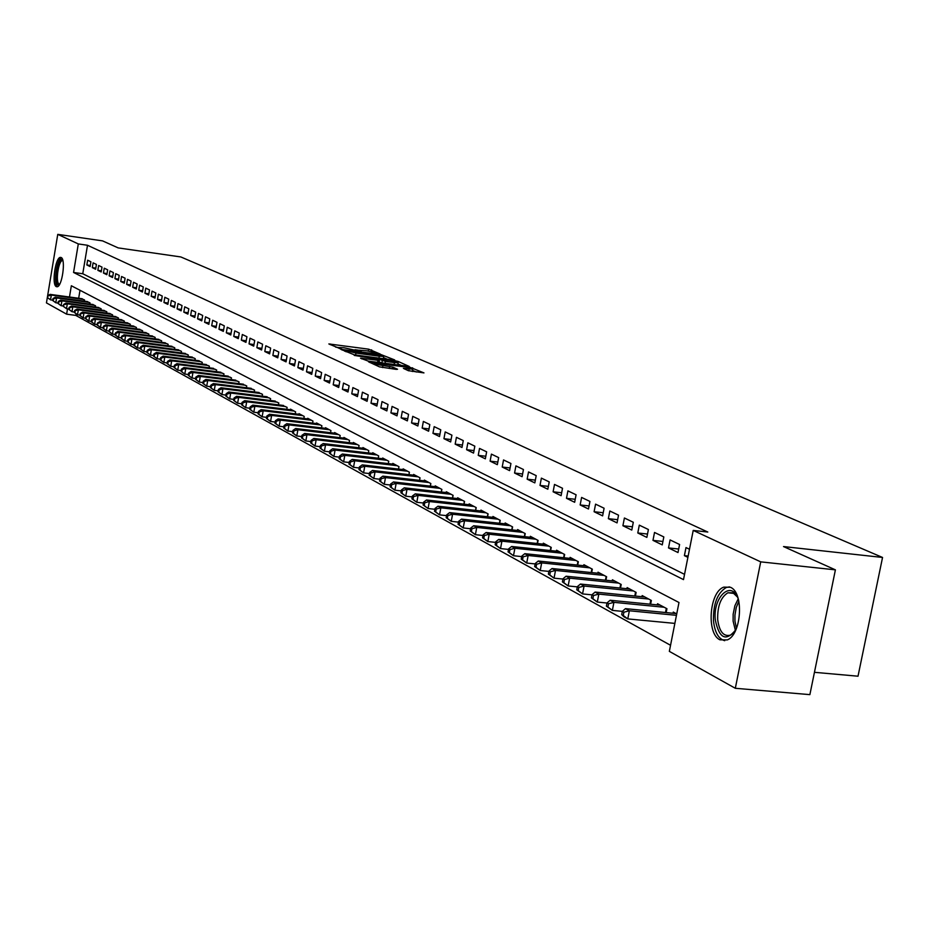 <?xml version="1.0" encoding="UTF-8"?>
<svg xmlns="http://www.w3.org/2000/svg" width="929" height="929" viewBox="0 0 929 929"><rect width="100%" height="100%" fill="white"/><g stroke="black" fill="none" stroke-linecap="round" stroke-linejoin="round"><path stroke-width="1.39" d="M380.17 354.019L368.65 349.165L328.854 343.939L340.177 348.677L341.164 348.723L339.549 347.539L344.032 347.76L360.231 351.359L361.207 351.406L359.558 350.21L367.164 350.86L380.17 354.019M719.952 639.814C706.226 633.822 709.303 591.854 723.784 587.128L730.438 587.291C744.129 592.539 741.656 634.53 727.291 639.918L719.952 639.814M56.321 286.631C51.443 284.831 55.461 256.845 60.524 257.379L61.14 257.507C66.052 259.086 62.057 287.282 56.994 286.782L56.321 286.631M408.284 370.659L423.961 372.901L409.48 367.083L368.511 361.787L379.508 366.874L396.253 369.37L397.531 369.243L392.793 367.129L382.945 365.538C377.046 364.598 374.143 363.808 374.236 363.146L404.069 366.769C409.968 367.71 412.871 368.511 412.778 369.173L403.372 368.348L408.284 370.659M76.062 313.944L75.818 315.407L66.633 314.176L46.45 302.889L57.761 234.363L102.527 240.866L118.192 247.904L180.83 256.95L882.55 557.458L783.519 546.566L835.403 569.849L760.712 561.859L735.315 688.284L669.344 651.368L678.983 602.503L71.347 285.76L69.478 297.013M57.761 234.363L78.303 243.932L73.565 272.464L683.5 579.615L693.22 530.413L760.712 561.859M693.22 530.413L707.793 532.038L87.5 245.268L78.303 243.932M393.443 360.046L394.697 359.929L380.983 354.576L340.827 349.327L354.344 354.843L393.443 360.046M398.123 361.439L409.201 366.432L368.325 361.137L360.533 358.199L379.346 360.452L376.187 358.919L354.263 355.412L395.046 360.754L398.123 361.439L397.96 362.333M90.914 261.781L87.651 260.213L86.85 264.974L90.125 266.565L90.914 261.781M96.43 264.428L93.109 262.837L92.319 267.633L95.629 269.247L96.43 264.428M102.016 267.111L98.66 265.497L97.847 270.327L101.203 271.953L102.016 267.111M107.671 269.828L104.269 268.202L103.456 273.056L106.858 274.705L107.671 269.828M113.408 272.592L109.959 270.931L109.134 275.82L112.583 277.492L113.408 272.592M119.226 275.379L115.73 273.695L114.894 278.619L118.389 280.314L119.226 275.379M125.113 278.212L121.571 276.505L120.735 281.464L124.277 283.182L125.113 278.212M131.094 281.081L127.494 279.35L126.658 284.344L130.246 286.086L131.094 281.081M137.155 283.984L133.509 282.242L132.661 287.258L136.296 289.024L137.155 283.984M143.298 286.933L139.594 285.168L138.746 290.22L142.427 292.008L143.298 286.933M149.523 289.929L145.772 288.129L144.912 293.216L148.652 295.039L149.523 289.929M155.84 292.96L152.042 291.137L151.172 296.258L154.957 298.104L155.84 292.96M162.25 296.037L158.394 294.191L157.512 299.347L161.367 301.217L162.25 296.037M168.741 299.161L164.839 297.28L163.945 302.482L167.859 304.375L168.741 299.161M175.337 302.331L171.366 300.427L170.471 305.653L174.443 307.58L175.337 302.331M182.026 305.536L178.008 303.609L177.102 308.881L181.12 310.832L182.026 305.536M188.819 308.8L184.732 306.837L183.814 312.144L187.902 314.13L188.819 308.8M195.705 312.109L191.56 310.123L190.642 315.465L194.776 317.474L195.705 312.109M202.696 315.465L198.492 313.445L197.563 318.833L201.756 320.877L202.696 315.465M209.791 318.879L205.518 316.824L204.589 322.247L208.851 324.326L209.791 318.879M216.991 322.328L212.66 320.25L211.707 325.719L216.039 327.821L216.991 322.328M224.307 325.847L219.906 323.733L218.954 329.238L223.343 331.374L224.307 325.847M231.727 329.412L227.268 327.263L226.304 332.814L230.764 334.986L231.727 329.412M239.276 333.035L234.735 330.852L233.76 336.437L238.288 338.644L239.276 333.035M246.928 336.716L242.318 334.498L241.343 340.13L245.941 342.36L246.928 336.716M254.709 340.444L250.029 338.202L249.03 343.869L253.71 346.145L254.709 340.444M262.605 344.241L257.856 341.953L256.857 347.678L261.606 349.989L262.605 344.241M270.641 348.096L265.81 345.774L264.8 351.534L269.619 353.879L270.641 348.096M278.793 352.01L273.881 349.652L272.859 355.459L277.771 357.851L278.793 352.01M287.084 355.993L282.091 353.601L281.057 359.453L286.051 361.88L287.084 355.993M295.515 360.046L290.44 357.607L289.395 363.506L294.458 365.968L295.515 360.046M304.073 364.156L298.917 361.683L297.861 367.629L303.017 370.125L304.073 364.156M312.783 368.337L307.545 365.817L306.477 371.809L311.714 374.364L312.783 368.337M321.631 372.587L316.313 370.032L315.233 376.071L320.551 378.66L321.631 372.587M330.643 376.907L325.22 374.306L324.128 380.402L329.54 383.038L330.643 376.907M339.793 381.308L334.289 378.66L333.186 384.803L338.69 387.486L339.793 381.308M349.107 385.779L343.509 383.085L342.395 389.286L347.992 392.003L349.107 385.779M358.594 390.331L352.881 387.59L351.754 393.838L357.456 396.613L358.594 390.331M368.232 394.964L362.426 392.177L361.288 398.471L367.083 401.293L368.232 394.964M378.045 399.679L372.134 396.846L370.985 403.198L376.884 406.066L378.045 399.679M388.032 404.475L382.016 401.583L380.855 407.994L386.859 410.92L388.032 404.475M398.204 409.352L392.073 406.414L390.9 412.882L397.008 415.855L398.204 409.352M408.551 414.334L402.315 411.338L401.131 417.853L407.355 420.883L408.551 414.334M419.095 419.397L412.743 416.343L411.535 422.927L417.876 426.005L419.095 419.397M429.825 424.553L423.369 421.441L422.149 428.083L428.606 431.219L429.825 424.553M440.764 429.802L434.18 426.643L432.949 433.332L439.522 436.537L440.764 429.802M451.912 435.155L445.2 431.927L443.946 438.685L450.646 441.949L451.912 435.155M463.269 440.601L456.429 437.327L455.164 444.143L461.992 447.464L463.269 440.601M474.835 446.164L467.868 442.819L466.59 449.706L473.546 453.085L474.835 446.164M486.633 451.831L479.527 448.417L478.238 455.361L485.333 458.821L486.633 451.831M498.664 457.602L491.418 454.13L490.106 461.144L497.34 464.663L498.664 457.602M510.927 463.501L503.541 459.948L502.206 467.032L509.591 470.62L510.927 463.501M523.445 469.505L515.909 465.882L514.561 473.035L522.086 476.693L523.445 469.505M536.207 475.636L528.52 471.944L527.149 479.167L534.825 482.894L536.207 475.636M549.225 481.896L541.386 478.121L540.004 485.414L547.831 489.223L549.225 481.896M562.521 488.271L554.508 484.427L553.115 491.789L561.104 495.68L562.521 488.271M576.085 494.785L567.909 490.86L566.493 498.304L574.656 502.275L576.085 494.785M589.938 501.439L581.6 497.433L580.149 504.946L588.487 508.999L589.938 501.439M604.094 508.233L595.57 504.145L594.107 511.728L602.619 515.874L604.094 508.233M618.54 515.177L609.83 510.996L608.356 518.661L617.042 522.888L618.54 515.177M633.299 522.272L624.404 517.999L622.906 525.744L631.79 530.064L633.299 522.272M648.396 529.518L639.303 525.152L637.782 532.979L646.851 537.392L648.396 529.518M663.817 536.927L654.527 532.456L652.971 540.364L662.261 544.882L663.817 536.927M679.587 544.499L670.088 539.935L668.508 547.924L678.007 552.546L679.587 544.499M87.5 245.268L82.762 273.753L684.545 574.354M689.492 549.26L685.997 547.576L684.394 555.658L687.901 557.354M75.818 315.407L670.541 645.283M80.01 290.266L78.675 298.255M81.241 298.604L84.551 299.962L84.342 301.17M86.664 301.484L90.008 302.854L89.799 304.085M92.145 304.398L95.536 305.792L95.327 307.034M97.708 307.36L101.145 308.765L100.936 310.019M103.34 310.344L106.823 311.772L106.614 313.05M109.053 313.387L112.583 314.826L112.363 316.127M114.848 316.452L118.424 317.927L118.204 319.239M120.712 319.576L124.335 321.062L124.114 322.398M126.658 322.735L130.339 324.244L130.106 325.591M132.696 325.94L136.424 327.461L136.191 328.843M138.804 329.191L142.59 330.736L142.358 332.129M145.005 332.477L148.849 334.057L148.605 335.474M151.299 335.822L155.189 337.413L154.946 338.853M157.675 339.213L161.623 340.827L161.379 342.29M164.154 342.65L168.161 344.287L167.905 345.774M170.715 346.145L174.78 347.806L174.524 349.304M177.381 349.676L181.503 351.359L181.236 352.892M184.139 353.275L188.32 354.983L188.053 356.539M190.991 356.91L195.241 358.652L194.974 360.231M197.958 360.615L202.267 362.368L201.988 363.982M205.019 364.365L209.397 366.154L209.118 367.791M212.195 368.186L216.643 369.997L216.352 371.658M219.476 372.053L223.994 373.888L223.703 375.571M226.873 375.978L231.46 377.848L231.158 379.566M234.387 379.973L239.043 381.865L238.73 383.607M242.016 384.025L246.742 385.953L246.429 387.718M249.762 388.136L254.558 390.099L254.244 391.899M257.623 392.328L262.512 394.302L262.187 396.149M265.624 396.567L270.583 398.587L270.246 400.457M273.741 400.887L278.781 402.942L278.445 404.835M281.998 405.276L287.131 407.355L286.782 409.294M290.394 409.735L290.498 409.143L295.608 411.849L295.248 413.823M298.929 414.276L299.033 413.672L304.224 416.424L303.864 418.422M307.592 418.886L307.708 418.271L312.98 421.069L312.62 423.113M316.417 423.566L316.522 422.95L321.887 425.784L321.515 427.874M325.382 428.339L325.498 427.7L330.956 430.591L330.573 432.717M334.498 433.181L334.614 432.542L340.165 435.48L339.782 437.64M343.776 438.116L343.904 437.454L349.548 440.451L349.153 442.645M353.217 443.133L353.345 442.459L359.082 445.514L358.675 447.755M362.821 448.242L362.949 447.557L368.79 450.658L368.383 452.946M372.599 453.433L372.726 452.737L378.672 455.895L378.254 458.229M382.551 458.729L382.678 458.02L388.74 461.225L388.299 463.606M392.677 464.117L392.804 463.385L398.971 466.66L398.529 469.075L398.971 466.66M402.989 469.598L403.128 468.855L409.399 472.187L408.946 474.661L409.387 472.176M413.486 475.183L413.626 474.429L420.024 477.82L419.56 480.339M424.181 480.862L424.332 480.096L430.847 483.544L430.371 486.122M435.086 486.657L435.225 485.879L441.867 489.397L441.38 492.022M446.187 492.567L446.326 491.755L453.097 495.343L452.597 498.025M457.498 498.583L457.649 497.758L464.546 501.416L464.024 504.157M469.029 504.714L469.18 503.878L476.205 507.594L475.683 510.404M480.781 510.962L480.943 510.102L488.108 513.9L487.562 516.768M492.765 517.337L492.927 516.466L500.232 520.333L499.686 523.259M504.981 523.84L505.155 522.946L512.599 526.894L512.042 529.878M517.453 530.471L517.616 529.553L525.222 533.583L524.641 536.637M530.169 537.229L530.343 536.3L538.1 540.411L537.508 543.535M543.14 544.139L543.326 543.175L551.234 547.378L550.63 550.572M556.39 551.176L556.576 550.2L564.658 554.485L564.031 557.76M569.907 558.375L570.092 557.377L578.349 561.743L577.699 565.099M583.702 565.715L583.9 564.693L592.33 569.163L591.668 572.589M597.8 573.216L598.009 572.171L606.614 576.735L605.929 580.242M612.199 580.88L612.408 579.801L621.211 584.469L620.502 588.069M626.912 588.707L627.133 587.604L636.121 592.377L635.401 596.058M641.951 596.708L642.171 595.582L651.357 600.448L650.614 604.233M657.326 604.895L657.546 603.734L666.941 608.716L666.174 612.594M673.037 613.256L673.27 612.072L676.73 613.906M814.443 672.317L858.013 676.207L882.55 557.458M835.403 569.849L809.879 694.637L735.315 688.284M67.515 308.823L66.633 314.176M82.762 273.753L73.565 272.464M86.85 264.974L90.299 265.462M92.319 267.633L95.815 268.121M97.847 270.327L101.389 270.827M103.456 273.056L107.044 273.556M109.134 275.82L112.781 276.331M114.894 278.619L118.587 279.13M120.735 281.464L124.486 281.986M126.658 284.344L130.455 284.866M132.661 287.258L136.505 287.793M138.746 290.22L142.648 290.754M144.912 293.216L148.872 293.761M151.172 296.258L155.178 296.815M157.512 299.347L161.588 299.904M163.945 302.482L168.079 303.04M170.471 305.653L174.675 306.233M177.102 308.881L181.352 309.462M183.814 312.144L188.134 312.736M190.642 315.465L195.02 316.057M197.563 318.833L202.011 319.437M204.589 322.247L209.106 322.851M211.707 325.719L216.306 326.334M218.954 329.238L223.61 329.865M226.304 332.814L231.031 333.441M233.76 336.437L238.567 337.076M241.343 340.13L246.22 340.78M249.03 343.869L253.989 344.531M256.857 347.678L261.897 348.34M264.8 351.534L269.909 352.207M272.859 355.459L278.073 356.144M281.057 359.453L286.353 360.138M289.395 363.506L294.772 364.203M297.861 367.629L303.33 368.337M306.477 371.809L312.039 372.529M315.233 376.071L320.888 376.802M324.128 380.402L329.888 381.134M333.186 384.803L339.039 385.558M342.395 389.286L348.34 390.041M351.754 393.838L357.816 394.604M361.288 398.471L367.454 399.249M370.985 403.198L377.267 403.987M380.855 407.994L387.242 408.795M390.9 412.882L397.403 413.695M401.131 417.853L407.75 418.677M411.535 422.927L418.294 423.752M422.149 428.083L429.024 428.919M432.949 433.332L439.951 434.191M443.946 438.685L451.099 439.556M455.164 444.143L462.445 445.026M466.59 449.706L474.011 450.588M478.238 455.361L485.809 456.267M490.106 461.144L497.828 462.061M502.206 467.032L510.091 467.961M514.561 473.035L522.597 473.976M527.149 479.167L535.359 480.119M540.004 485.414L548.377 486.378M553.115 491.789L561.662 492.776M566.493 498.304L575.225 499.291M580.149 504.946L589.079 505.957M594.107 511.728L603.211 512.75M608.356 518.661L617.669 519.694M622.906 525.744L632.428 526.789M637.782 532.979L647.513 534.047M652.971 540.364L662.934 541.456M668.508 547.924L678.693 549.027M684.394 555.658L688.157 556.053M359.384 350.303L355.017 349.722M339.387 347.632L335.671 347.132M387.277 359.221L383.48 357.56M382.005 355.284L344.856 350.221L355.946 353.09L379.299 356.202L383.677 356.422L382.005 355.284M397.937 363.924L401.595 365.538M394.477 362.577L398.146 362.763C398.216 362.124 395.359 361.335 389.565 360.417L379.229 359.326L385.384 361.369L394.477 362.577L394.117 364.551M381.378 362.867L379.09 361.846M416.285 372.006L412.557 370.369M82.251 298.743L50.027 294.365L51.327 295.074L50.538 299.858L52.732 300.148M47.971 297.884L50.538 299.858L47.449 297.594L47.762 295.677L47.449 297.594M48.285 295.968L51.327 295.074L83.598 299.463M47.762 295.677L50.027 294.365M59.34 284.785L58.097 284.878C53.557 283.124 57.9 256.892 62.266 259.679L62.707 260.015M62.522 260.631L62.522 260.631C58.457 260.213 55.241 282.648 59.154 284.065L59.7 284.193M61.511 257.763C56.669 258.866 53.22 284.239 57.598 286.62M735.989 629.502C726.118 641.939 719.22 638.757 715.307 619.957C712.648 596.267 732.435 578.918 738.578 600.041M737.324 596.906L732.969 592.772L727.883 592.783C720.753 597.231 717.362 606.184 717.687 619.655C719.371 631.859 723.714 637.004 730.705 635.064L734.212 632.347M729.462 586.884L726.176 587.534C717.327 593.027 713.1 604.129 713.495 620.862C714.761 632.301 718.5 638.908 724.725 640.696M87.674 301.623L55.275 297.222L56.588 297.954L55.798 302.761L58.028 303.063M53.197 300.775L55.798 302.761L52.674 300.485L53.197 300.775L53.522 298.848L52.999 298.557L52.674 300.485M53.522 298.848L56.588 297.954L89.045 302.355M52.999 298.557L55.275 297.222M93.179 304.538L60.582 300.125L61.918 300.857L61.117 305.699L63.404 306.013M58.504 303.702L61.117 305.699L57.97 303.4L58.504 303.702L58.829 301.762L58.295 301.472L57.97 303.4M58.829 301.762L61.918 300.857L94.561 305.269M58.295 301.472L60.582 300.125M98.753 307.499L65.971 303.075L67.329 303.806L66.516 308.683L68.851 308.997M63.88 306.663L66.516 308.683L63.346 306.373L63.671 304.422L63.346 306.373M64.206 304.724L67.329 303.806L100.158 308.242M63.671 304.422L65.971 303.075M104.396 310.495L71.428 306.047L72.799 306.802L71.986 311.714L74.366 312.028M69.338 309.682L71.986 311.714L68.792 309.369L69.338 309.682L69.663 307.72L69.118 307.418L68.792 309.369M69.663 307.72L72.799 306.802L105.825 311.25M69.118 307.418L71.428 306.047M110.121 313.526L76.956 309.067L78.35 309.833L77.525 314.768L79.964 315.094M74.854 312.725L77.525 314.768L74.308 312.423L74.854 312.725L75.191 310.75L74.634 310.449L74.308 312.423M75.191 310.75L78.35 309.833L111.573 314.292M74.634 310.449L76.956 309.067M115.928 316.603L82.565 312.132L83.97 312.899L83.145 317.881L85.642 318.206M80.463 315.814L83.145 317.881L79.894 315.512L80.463 315.814L80.231 313.514L79.894 315.512M80.788 313.828L83.97 312.899L117.391 317.381M80.231 313.514L82.565 312.132M121.815 319.727L88.243 315.233L89.683 316.023L88.836 321.028L91.39 321.364M86.142 318.949L88.836 321.028L85.561 318.635L86.142 318.949L85.898 316.638L85.561 318.635M86.467 316.952L89.683 316.023L123.302 320.505M85.898 316.638L88.243 315.233M127.784 322.886L94.003 318.38L95.455 319.181L94.619 324.221L97.22 324.569M91.89 322.131L94.619 324.221L91.309 321.806L91.89 322.131L92.226 320.11L91.646 319.797L91.309 321.806M92.226 320.11L95.455 319.181L129.282 323.675M91.646 319.797L94.003 318.38M133.822 326.091L99.856 321.573L101.319 322.375L100.471 327.461L103.131 327.809M97.731 325.347L100.471 327.461L97.139 325.022L97.731 325.347L97.487 323.002L97.139 325.022M98.068 323.327L101.319 322.375L135.355 326.903M97.487 323.002L99.856 321.573M139.954 329.342L105.778 324.813L107.265 325.626L106.405 330.736L109.134 331.096M103.653 328.622L106.405 330.736L103.049 328.285L103.653 328.622L103.99 326.578L103.398 326.253L103.049 328.285M103.99 326.578L107.265 325.626L141.51 330.155M103.398 326.253L105.778 324.813M146.178 332.64L111.782 328.088L113.303 328.924L112.432 334.068L115.219 334.428M109.657 331.932L112.432 334.068L109.053 331.595L109.657 331.932L109.39 329.54L109.053 331.595M109.994 329.876L113.303 328.924L147.746 333.465M109.39 329.54L111.782 328.088M152.484 335.984L117.878 331.421L119.411 332.257L118.54 337.448L121.385 337.819M115.742 335.299L118.54 337.448L115.126 334.951L115.742 335.299L116.09 333.221L115.475 332.884L115.126 334.951M116.09 333.221L119.411 332.257L154.075 336.821M115.475 332.884L117.878 331.421M158.882 339.375L124.068 334.8L125.624 335.648L124.741 340.873L127.645 341.245M121.92 338.702L124.741 340.873L121.293 338.365L121.92 338.702L121.653 336.275L121.293 338.365M122.268 336.612L125.624 335.648L160.496 340.223M121.653 336.275L124.068 334.8M165.374 342.813L130.339 338.226L131.918 339.085L131.024 344.345L133.997 344.729M128.179 342.162L131.024 344.345L127.552 341.814L128.179 342.162L128.539 340.06L127.912 339.712L127.552 341.814M128.539 340.06L131.918 339.085L167.011 343.684M127.912 339.712L130.339 338.226M171.958 346.296L136.702 341.698L138.305 342.58L137.399 347.876L140.442 348.27M134.542 345.669L137.399 347.876L133.904 345.321L134.542 345.669L134.902 343.556L134.264 343.207L133.904 345.321M134.902 343.556L138.305 342.58L173.618 347.179M134.264 343.207L136.702 341.698M178.635 349.838L143.159 345.228L144.785 346.111L143.879 351.452L146.991 351.847M140.987 349.234L143.879 351.452L140.337 348.874L140.987 349.234L141.359 347.098L140.709 346.749L140.337 348.874M141.359 347.098L144.785 346.111L180.319 350.732M140.709 346.749L143.159 345.228M185.417 353.438L149.708 348.805L151.357 349.71L150.452 355.075L153.622 355.493M147.537 352.846L150.452 355.075L146.875 352.486L147.537 352.846L147.908 350.697L147.246 350.338L146.875 352.486M147.908 350.697L151.357 349.71L187.124 354.344M147.246 350.338L149.708 348.805M192.291 357.084L156.362 352.439L158.035 353.357L157.117 358.768L160.369 359.186M154.179 356.515L157.117 358.768L153.517 356.144L154.179 356.515L154.551 354.355L153.877 353.984L153.517 356.144M154.551 354.355L158.035 353.357L194.022 358.002M153.877 353.984L156.362 352.439M199.27 360.789L163.109 356.121L164.816 357.05L163.876 362.507L167.208 362.925M160.926 360.243L163.876 362.507L160.252 359.86L160.926 360.243L161.298 358.06L160.624 357.688L160.252 359.86M161.298 358.06L164.816 357.05L201.036 361.718M160.624 357.688L163.109 356.121M206.354 364.54L169.961 359.871L171.691 360.812L170.75 366.305L174.153 366.734M167.777 364.017L170.75 366.305L167.081 363.634L167.777 364.017L168.149 361.822L167.464 361.439L167.081 363.634M168.149 361.822L171.691 360.812L208.142 365.492M167.464 361.439L169.961 359.871M213.554 368.348L176.916 363.669L178.67 364.621L177.729 370.16L181.201 370.601M174.722 367.861L177.729 370.16L174.025 367.466L174.722 367.861L175.105 365.643L174.408 365.26L174.025 367.466M175.105 365.643L178.67 364.621L215.365 369.312M174.408 365.26L176.916 363.669M220.858 372.227L183.977 367.524L185.765 368.499L184.801 374.073L188.366 374.526M181.782 371.751L184.801 374.073L181.074 371.356L181.782 371.751L182.165 369.521L181.457 369.138L181.074 371.356M182.165 369.521L185.765 368.499L222.693 373.203M181.457 369.138L183.977 367.524M228.267 376.152L191.153 371.437L192.965 372.436L192.001 378.045L195.636 378.509M188.947 375.711L192.001 378.045L188.227 375.316L188.947 375.711L189.342 373.47L188.622 373.063L188.227 375.316M189.342 373.47L192.965 372.436L230.148 377.151M188.622 373.063L191.153 371.437M235.803 380.147L198.446 375.421L200.281 376.431L199.305 382.086L203.033 382.551M196.228 379.729L199.305 382.086L195.496 379.322L196.228 379.729L196.623 377.464L195.891 377.058L195.496 379.322M196.623 377.464L200.281 376.431L237.708 381.157M195.891 377.058L198.446 375.421M243.456 384.211L205.843 379.462L207.713 380.484L206.726 386.185L210.535 386.661M203.625 383.816L206.726 386.185L202.882 383.398L203.625 383.816L204.02 381.529L203.277 381.122L202.882 383.398M204.02 381.529L207.713 380.484L245.384 385.233M203.277 381.122L205.843 379.462M251.225 388.322L213.356 383.572L215.261 384.606L214.262 390.354L218.164 390.842M211.138 387.962L214.262 390.354L210.384 387.544L211.138 387.962L211.533 385.663L210.778 385.245L210.384 387.544M211.533 385.663L215.261 384.606L253.187 389.367M210.778 385.245L213.356 383.572M259.11 392.514L220.997 387.741L222.925 388.798L221.915 394.581L225.91 395.08M218.768 392.177L221.915 394.581L218.001 391.748L218.768 392.177L219.174 389.855L218.408 389.437L218.001 391.748M219.174 389.855L222.925 388.798L261.107 393.571M218.408 389.437L220.997 387.741M267.134 396.764L228.755 391.98L230.717 393.048L229.695 398.889L233.783 399.389M226.525 396.451L229.695 398.889L225.747 396.021L226.525 396.451L226.931 394.117L226.153 393.687L225.747 396.021M226.931 394.117L230.717 393.048L269.155 397.833M226.153 393.687L228.755 391.98M275.286 401.084L236.64 396.288L238.637 397.38L237.603 403.256L241.795 403.767M234.41 400.805L237.603 403.256L233.62 400.364L234.41 400.805L234.816 398.448L234.027 398.018L233.62 400.364M234.816 398.448L238.637 397.38L277.341 402.176M234.027 398.018L236.64 396.288M283.566 405.474L244.664 400.666L246.684 401.769L245.651 407.703L249.924 408.226M242.423 405.23L245.651 407.703L241.61 404.777L242.423 405.23L242.841 402.861L242.028 402.408L241.61 404.777M242.841 402.861L246.684 401.769L285.656 406.577M242.028 402.408L244.664 400.666M291.985 409.933L252.804 405.114L254.871 406.24L253.814 412.221L258.204 412.755M250.563 409.724L253.814 412.221L249.738 409.271L250.563 409.724L250.981 407.332L250.168 406.879L249.738 409.271M250.981 407.332L254.871 406.24L294.11 411.059M250.168 406.879L252.804 405.114M300.543 414.473L261.095 409.643L263.186 410.781L262.129 416.807L266.611 417.353M258.843 414.299L262.129 416.807L258.007 413.835L258.843 414.299L259.272 411.884L258.436 411.431L258.007 413.835M259.272 411.884L263.186 410.781L302.703 415.611M258.436 411.431L261.095 409.643M309.241 419.084L269.515 414.241L271.64 415.402L270.571 421.476L275.17 422.033M267.262 418.944L270.571 421.476L266.414 418.468L267.262 418.944L267.691 416.517L266.844 416.041L266.414 418.468M267.691 416.517L271.64 415.402L311.436 420.245M266.844 416.041L269.515 414.241M318.09 423.775L278.085 418.921L280.244 420.105L279.164 426.225L283.868 426.794M275.82 423.67L279.164 426.225L274.961 423.194L275.82 423.67L276.261 421.22L275.39 420.744L274.961 423.194M276.261 421.22L280.244 420.105L320.319 424.959M275.39 420.744L278.085 418.921M327.078 428.536L286.794 423.682L289 424.878L287.897 431.056L292.716 431.637M284.529 428.478L287.897 431.056L283.659 427.99L284.529 428.478L284.971 426.005L284.088 425.517L283.659 427.99M284.971 426.005L289 424.878L329.354 429.744M284.088 425.517L286.794 423.682M336.228 433.39L295.654 428.513L297.895 429.744L296.792 435.968L301.728 436.56M293.39 433.367L296.792 435.968L292.496 432.868L293.39 433.367L293.831 430.87L292.937 430.382L292.496 432.868M293.831 430.87L297.895 429.744L338.539 434.621M292.937 430.382L295.654 428.513M345.542 438.325L304.677 433.437L306.953 434.691L305.827 440.961L310.89 441.565M302.401 438.337L305.827 440.961L301.495 437.838L302.401 438.337L302.854 435.829L301.937 435.329L301.495 437.838M302.854 435.829L306.953 434.691L347.887 439.58M301.937 435.329L304.677 433.437M355.006 443.342L313.851 438.453L316.162 439.719L315.036 446.048L320.215 446.663M311.575 443.4L315.036 446.048L310.646 442.889L311.575 443.4L312.028 440.869L311.099 440.358L310.646 442.889M312.028 440.869L316.162 439.719L357.41 444.619M311.099 440.358L313.851 438.453M364.644 448.452L323.187 443.551L325.545 444.84L324.395 451.227L329.702 451.854M320.911 448.556L324.395 451.227L319.971 448.033L320.911 448.556L321.364 446.001L320.424 445.479L319.971 448.033M321.364 446.001L325.545 444.84L367.083 449.752M320.424 445.479L323.187 443.551M374.457 453.654L332.687 448.742L335.09 450.054L333.929 456.499L339.364 457.126M330.41 453.805L333.929 456.499L329.447 453.271L330.41 453.805L330.875 451.227L329.911 450.693L329.447 453.271M330.875 451.227L335.09 450.054L376.93 454.966M329.911 450.693L332.687 448.742M384.443 458.949L342.36 454.026L344.81 455.361L343.637 461.864L349.211 462.503M340.084 459.135L343.637 461.864L339.108 458.601L340.084 459.135L340.548 456.534L339.573 456L339.108 458.601M340.548 456.534L344.81 455.361L386.963 460.285M339.573 456L342.36 454.026M394.604 464.337L352.207 459.402L354.704 460.761L353.508 467.322L359.233 467.984M349.931 464.57L353.508 467.322L348.932 464.024L349.931 464.57L350.396 461.957L349.409 461.411L348.932 464.024M350.396 461.957L354.704 460.761L397.171 465.696M349.409 461.411L352.207 459.402M404.951 469.819L362.24 464.883L364.772 466.265L363.576 472.884L369.44 473.558M359.953 470.109L363.576 472.884L358.942 469.551L359.953 470.109L360.429 467.461L359.418 466.904L358.942 469.551M360.429 467.461L364.772 466.265L407.564 471.212M359.418 466.904L362.24 464.883M415.484 475.404L372.459 470.457L375.037 471.874L373.818 478.551L379.833 479.236M370.172 475.753L373.818 478.551L369.138 475.183L370.172 475.753L370.659 473.082L369.626 472.513L369.138 475.183M370.659 473.082L375.037 471.874L418.155 476.821M369.626 472.513L372.459 470.457M426.225 481.094L382.864 476.147L385.489 477.587L384.269 484.323L390.424 485.019M380.576 481.489L384.269 484.323L379.52 480.92L380.576 481.489L381.064 478.795L380.019 478.226L379.52 480.92M381.064 478.795L385.489 477.587L428.931 482.534M380.019 478.226L382.864 476.147M437.153 486.901L393.466 481.942L396.149 483.405L394.906 490.198L401.223 490.907M391.179 487.342L394.906 490.198L390.11 486.761L391.179 487.342L391.678 484.624L390.598 484.044L390.11 486.761M391.678 484.624L396.149 483.405L439.916 488.364M390.598 484.044L393.466 481.942M448.301 492.8L404.266 487.841L407.007 489.328L405.741 496.191L412.221 496.91M401.978 493.311L405.741 496.191L400.887 492.707L401.978 493.311L402.478 490.57L401.398 489.966L400.887 492.707M402.478 490.57L407.007 489.328L451.111 494.298M401.398 489.966L404.266 487.841M459.646 498.815L415.275 493.856L418.062 495.378L416.796 502.299L423.438 503.03M412.987 499.396L416.796 502.299L411.884 498.78L412.987 499.396L413.498 496.62L412.395 496.005L411.884 498.78M413.498 496.62L418.062 495.378L462.526 500.348M412.395 496.005L415.275 493.856M471.224 504.958L426.504 499.988L429.349 501.532L428.06 508.523L434.877 509.278M424.216 505.585L428.06 508.523L423.09 504.958L424.216 505.585L424.739 502.786L423.601 502.171L423.09 504.958M424.739 502.786L429.349 501.532L474.15 506.502M423.601 502.171L426.504 499.988M483.022 511.205L437.954 506.235L440.845 507.815L439.545 514.875L446.547 515.641M435.666 511.902L439.545 514.875L434.505 511.264L435.666 511.902L436.189 509.08L435.027 508.453L434.505 511.264M436.189 509.08L440.845 507.815L486.006 512.796M435.027 508.453L437.954 506.235M495.052 517.581L449.624 512.611L452.574 514.225L451.25 521.343L458.438 522.121M447.337 518.347L451.25 521.343L446.164 517.697L447.337 518.347L447.871 515.502L446.686 514.852L446.164 517.697M447.871 515.502L452.574 514.225L498.095 519.195M446.686 514.852L449.624 512.611M507.315 524.095L461.527 519.114L464.546 520.763L463.199 527.951L470.573 528.74M459.24 524.92L463.199 527.951L458.043 524.258L459.24 524.92L459.785 522.052L458.578 521.39L458.043 524.258M459.785 522.052L464.546 520.763L510.416 525.733M458.578 521.39L461.527 519.114M519.834 530.726L473.674 525.744L476.751 527.428L475.393 534.686L482.964 535.499M471.386 531.632L475.393 534.686L470.167 530.947L471.386 531.632L471.932 528.729L470.713 528.055L470.167 530.947M471.932 528.729L476.751 527.428L522.992 532.398M470.713 528.055L473.674 525.744M532.596 537.496L486.064 532.514L489.2 534.221L487.83 541.561L495.61 542.385M483.788 538.472L487.83 541.561L482.534 537.786L483.788 538.472L484.334 535.534L483.092 534.849L482.534 537.786M484.334 535.534L489.2 534.221L535.824 539.203M483.092 534.849L486.064 532.514M545.625 544.394L498.71 539.424L501.915 541.166L500.522 548.574L508.511 549.422M496.434 545.451L500.522 548.574L495.157 544.754L496.434 545.451L496.992 542.49L495.714 541.793L495.157 544.754M496.992 542.49L501.915 541.166L548.923 546.147M495.714 541.793L498.71 539.424M558.921 551.443L511.624 546.473L514.898 548.261L513.482 555.739L521.692 556.599M509.359 552.581L513.482 555.739L508.047 551.861L509.359 552.581L509.916 549.596L508.616 548.876L508.047 551.861M509.916 549.596L514.898 548.261L562.289 553.231M508.616 548.876L511.624 546.473M572.496 558.643L524.804 553.672L528.148 555.496L526.708 563.055L535.15 563.926M522.539 559.862L526.708 563.055L521.215 559.13L522.539 559.862L523.12 556.843L521.784 556.111L521.215 559.13M523.12 556.843L528.148 555.496L575.934 560.466M521.784 556.111L524.804 553.672M586.35 565.993L538.274 561.023L541.677 562.893L540.225 570.522L548.9 571.405M536.01 567.305L540.225 570.522L534.651 566.551L536.01 567.305L536.59 564.251L535.232 563.497L534.651 566.551M536.59 564.251L541.677 562.893L589.857 567.851M535.232 563.497L538.274 561.023M600.506 573.495L552.023 568.536L555.507 570.441L554.032 578.163L562.951 579.057M549.771 574.9L554.032 578.163L548.377 574.134L549.771 574.9L550.363 571.811L548.969 571.045L548.377 574.134M550.363 571.811L555.507 570.441L604.094 575.399M548.969 571.045L552.023 568.536M614.963 581.159L566.075 576.212L569.64 578.152L568.142 585.955L577.304 586.873M563.822 582.657L568.142 585.955L562.405 581.879L563.822 582.657L564.426 579.533L563.009 578.755L562.405 581.879M564.426 579.533L569.64 578.152L618.633 583.098M563.009 578.755L566.075 576.212M629.746 588.998L580.428 584.051L584.074 586.036L582.553 593.921L591.982 594.85M578.198 590.589L582.553 593.921L576.746 589.787L578.198 590.589L578.802 587.442L577.35 586.64L576.746 589.787M578.802 587.442L584.074 586.036L633.485 590.972M577.35 586.64L580.428 584.051M644.842 596.999L595.106 592.075L598.833 594.107L597.289 602.073L606.985 603.014M592.876 598.694L597.289 602.073L591.401 597.881L592.876 598.694L593.492 595.512L592.017 594.699L591.401 597.881M593.492 595.512L598.833 594.107L648.663 599.031M592.017 594.699L595.106 592.075M660.275 605.185L610.121 600.262L613.918 602.34L612.362 610.399L622.337 611.363L621.71 614.603L623.254 615.462L623.893 612.211L622.337 611.352L625.461 608.646L629.363 610.771L676.451 615.323M607.903 606.985L612.362 610.399L606.382 606.149L607.903 606.985L608.518 603.769L607.009 602.933L606.382 606.149M608.518 603.769L613.918 602.34L664.189 607.252M607.009 602.933L610.121 600.262M623.893 612.211L629.363 610.771L627.772 618.911L674.86 623.394M623.254 615.462L627.772 618.911L623.882 616.763L621.71 614.603M676.057 613.546L625.461 608.646M330.143 344.636L330.259 344.009M368.314 351.023L368.65 349.165M371.333 351.557L371.646 349.838M342.116 350.036L342.232 349.397M344.764 351.232L344.926 350.338M346.029 351.801L346.192 350.907M355.598 355.017L355.946 353.09M378.951 358.118L379.299 356.202M361.834 358.908L361.95 358.269M377.592 362.356L377.952 360.382M394.93 361.404L395.046 360.754M379.078 360.208L379.229 359.326M381.877 362.925L382.283 360.673M385.024 363.344L385.384 361.369M404.638 369.045L404.754 368.418M408.772 370.834L409.108 368.987M382.574 367.57L382.945 365.538M389.274 368.453L389.646 366.421M392.468 368.871L392.793 367.129M369.812 362.507L369.928 361.857M409.352 367.733L409.48 367.083M412.441 368.65L412.604 367.779M735.408 630.536L733.12 621.141L733.155 614.185L734.874 605.754L738.183 598.903M738.845 601.202L736.232 607.589L734.944 615.033L734.955 621.095L736.453 628.399M419.513 480.328L419.978 477.796M430.301 486.122L430.777 483.51M441.287 492.01L441.774 489.351M452.481 498.014L452.98 495.285M463.885 504.145L464.407 501.346M475.509 510.381L476.043 507.513M487.365 516.745L487.922 513.807M499.454 523.236L500.023 520.217M511.774 529.855L512.367 526.766M524.351 536.614L524.955 533.443M537.183 543.5L537.798 540.248M550.27 550.537L550.909 547.204M563.624 557.714L564.286 554.288M577.269 565.053L577.943 561.534M591.192 572.543L591.889 568.931M605.418 580.195L606.138 576.479M619.957 588.011L620.7 584.202M634.797 596L635.564 592.075M649.975 604.175L650.764 600.134M665.489 612.525L666.302 608.379M359.372 351.22L359.5 350.523M339.364 348.549L339.491 347.852M344.682 351.185L344.833 350.291M383.271 358.699L383.677 356.422M378.962 362.542L379.346 360.452M397.728 365.027L398.146 362.763M378.939 360.138L379.102 359.256M412.348 371.495L412.778 369.173M374.015 364.4L374.178 363.448M734.142 593.422L727.883 592.783"/></g></svg>
